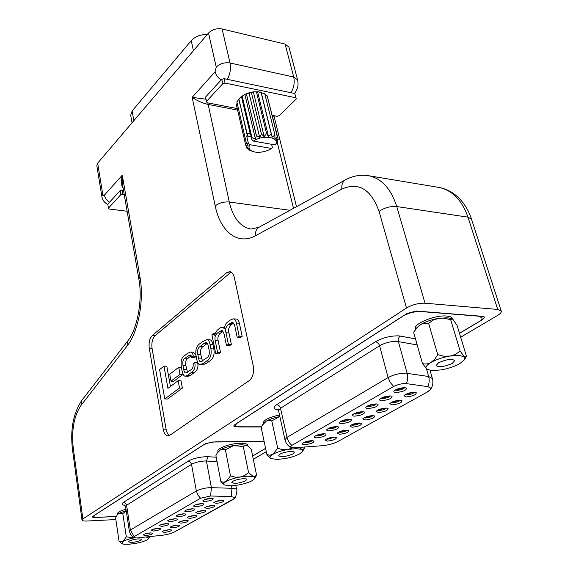 <?xml version="1.0" encoding="UTF-8"?>
<svg xmlns="http://www.w3.org/2000/svg" width="573" height="573" viewBox="0 0 573 573"><rect width="100%" height="100%" fill="white"/><g stroke="black" fill="none" stroke-linecap="round" stroke-linejoin="round"><path stroke-width="0.86" d="M293.483 447.835L290.418 446.969L291.772 445.436L393.644 386.481C397.927 384.347 402.16 383.394 406.343 383.624L427.888 386.646L430.824 388.165L430.452 389.561L427.229 392.061L338.034 441.425C333.572 443.688 328.272 445.121 322.126 445.722L293.483 447.835L322.126 445.722C328.272 445.121 333.572 443.688 338.034 441.425L427.229 392.061C429.865 390.578 431.061 389.275 430.824 388.165L427.888 386.646L406.343 383.624C402.16 383.394 397.927 384.347 393.644 386.481L291.772 445.436L290.418 446.969L293.483 447.835M459.474 333.25L482.989 319.297L484.751 317.177L482.946 316.36L416.313 311.032L407.188 313.395L234.493 424.915L233.662 426.004L236.083 426.77L261.474 426.799M417.18 344.917L396.86 341.358C390.693 341.329 384.934 342.804 379.591 345.784L280.512 408.234L287.317 438.674L289.1 442.377L291.772 445.436M278.27 409.953C273.4 409.186 272.891 407.432 276.738 404.674C278.6 404.91 279.86 406.099 280.512 408.234L278.571 410.705L284.96 439.706L286.966 437.378L388.114 377.557L379.591 345.784C378.774 343.449 377.385 342.11 375.422 341.773C382.542 337.776 390.22 335.799 398.464 335.857L400.455 336.093C398.6 337.296 397.906 339.109 398.357 341.522L407.138 373.274C408.048 376.79 407.783 380.243 406.343 383.624M452.727 319.211L452.577 318.703C452.068 317.227 450.113 316.339 446.704 316.038C435.072 314.77 413.004 323.931 415.368 328.895L415.482 329.289M263.272 423.712L263.143 423.089C263.687 419.973 269.145 417.266 279.509 414.981M404.631 387.656L406.436 388.007C406.68 390.22 403.234 391.731 396.093 392.534C394.217 392.448 393.508 391.982 393.966 391.137C396.201 389.103 399.753 387.95 404.631 387.656M395.255 390.048L396.731 390.371C400.534 390.127 403.206 389.225 404.753 387.663M414.465 392.24L416.213 392.569C416.399 394.711 412.997 396.179 405.999 396.982L403.944 395.664C406.142 393.68 409.652 392.541 414.465 392.24M405.24 394.582L406.629 394.861C410.311 394.618 412.94 393.744 414.523 392.24M390.184 395.907L392.039 396.258C392.261 398.393 388.881 399.847 381.897 400.634C380.014 400.563 379.29 400.112 379.741 399.281C381.912 397.325 385.393 396.201 390.184 395.907M381.038 398.206L382.52 398.507C386.209 398.271 388.823 397.404 390.363 395.914M400.14 400.262L401.938 400.599C402.103 402.661 398.765 404.087 391.925 404.867L389.841 403.593C391.975 401.68 395.406 400.57 400.14 400.262M391.144 402.525L392.541 402.783C396.108 402.547 398.679 401.709 400.255 400.269M376.16 403.915L378.065 404.259C378.266 406.321 374.95 407.732 368.117 408.506C366.219 408.442 365.488 408.005 365.932 407.188C368.031 405.304 371.44 404.216 376.16 403.915M367.236 406.128L368.726 406.415C372.3 406.178 374.857 405.347 376.389 403.922M386.231 408.062L388.071 408.391C388.222 410.39 384.949 411.772 378.252 412.539L376.139 411.292C378.209 409.451 381.575 408.37 386.231 408.062M377.457 410.239L378.853 410.483C382.32 410.254 384.834 409.444 386.388 408.062M362.544 411.686L364.485 412.037C364.672 414.021 361.42 415.389 354.73 416.148C352.825 416.098 352.087 415.669 352.517 414.873C354.558 413.054 357.903 411.994 362.544 411.686M353.835 413.821L355.317 414.093C358.798 413.856 361.298 413.061 362.816 411.693M372.715 415.64L374.599 415.969C374.735 417.896 371.519 419.235 364.958 419.988L362.824 418.777C364.836 417.001 368.131 415.955 372.715 415.64M364.149 417.731L365.545 417.968C368.912 417.738 371.376 416.965 372.923 415.64M349.315 419.243L351.299 419.586C351.464 421.506 348.277 422.831 341.723 423.576C339.81 423.533 339.066 423.118 339.488 422.337C341.465 420.582 344.745 419.551 349.315 419.243M340.813 421.298L342.296 421.549C345.677 421.32 348.119 420.553 349.63 419.25M359.586 422.996L361.506 423.332C361.62 425.187 358.469 426.491 352.044 427.229L349.881 426.054C351.829 424.342 355.067 423.318 359.586 422.996M351.22 425.023L352.61 425.238C355.883 425.016 358.29 424.271 359.823 423.003M336.458 426.577L338.478 426.928C338.629 428.776 335.499 430.065 329.074 430.796C327.154 430.76 326.402 430.359 326.818 429.592C328.744 427.902 331.953 426.892 336.458 426.577M328.157 428.568L329.64 428.797C332.92 428.575 335.305 427.838 336.809 426.584M346.808 430.158L348.764 430.488C348.871 432.286 345.777 433.546 339.474 434.27L337.289 433.138C339.187 431.476 342.36 430.481 346.808 430.158M338.643 432.114L340.033 432.314C343.213 432.092 345.562 431.376 347.088 430.165M323.953 433.718L326.016 434.062C326.152 435.845 323.072 437.099 316.776 437.815C314.856 437.793 314.097 437.407 314.498 436.655C316.368 435.014 319.519 434.033 323.953 433.718M315.845 435.638L317.327 435.852C320.515 435.63 322.85 434.921 324.339 433.725M334.388 437.12L336.372 437.45C336.466 439.19 333.422 440.415 327.247 441.124L325.041 440.021C326.889 438.417 330.005 437.45 334.388 437.12M326.402 439.011L327.792 439.197L334.696 437.127M404.352 387.656L396.623 389.984L395.599 389.855M414.1 392.233L405.612 394.374M389.948 395.907L382.42 398.128L381.396 398.006M399.811 400.262L391.531 402.318M375.96 403.908L367.608 405.928M385.937 408.062L377.851 410.024M362.372 411.686L354.221 413.62M372.45 415.64L364.564 417.524M349.172 419.243L341.214 421.091M359.343 423.003L351.643 424.808M336.337 426.577L328.573 428.353M346.593 430.158L339.08 431.892M323.852 433.718L316.282 435.423M334.181 437.127L326.861 438.789M311.798 440.658L313.889 441.002C314.004 442.728 310.981 443.946 304.815 444.648C302.888 444.634 302.121 444.254 302.515 443.516C304.335 441.933 307.429 440.981 311.798 440.658M303.876 442.514L305.352 442.714C308.446 442.499 310.738 441.812 312.213 440.666M311.712 440.658L304.327 442.292M413.24 392.276L406.372 394.009M398.973 400.305L392.283 401.96M361.542 411.715L354.974 413.276M348.355 419.271L341.959 420.761M335.527 426.613L329.31 428.038M323.057 433.754L317.019 435.115M310.924 440.694L305.058 441.991M403.478 387.685L396.373 389.468M389.088 395.936L382.162 397.641M375.114 403.944L368.367 405.569M333.393 437.17L327.591 438.488M345.791 430.201L339.81 431.584M358.533 423.039L352.381 424.486M371.633 415.676L365.302 417.187M385.106 408.098L378.595 409.681M452.298 363.404L454.826 360.56C451.775 358.591 446.346 359.328 438.538 362.773L436.089 365.567C439.104 367.537 444.505 366.82 452.298 363.404M427.408 369.628L422.48 363.569C425.367 364.392 428.21 364.013 431.003 362.437L434.778 359.25L437.743 354.637L443.796 356.198L449.898 356.055C453.952 355.332 457.34 353.598 460.062 350.855L464.252 356.778L464.51 359.765L459.618 363.733C454.41 366.555 448.251 368.611 441.146 369.9L432.314 370.609L426.892 369.32C424.851 367.637 426.226 365.345 431.003 362.437C436.218 359.522 442.514 357.402 449.898 356.055L458.937 355.375L464.252 356.778L466.193 356.75L466.401 356.098L457.096 325.421L452.949 319.397L452.147 318.832L450.679 319.705L443.846 318.101L438.71 318.316L447.649 317.764L452.018 318.781M460.062 350.855L450.679 319.705M438.71 318.316L433.188 320.092L428.625 323.365L424.335 323.208L420.754 324.497L416.535 328.078L413.699 332.648L416.012 328.472L420.181 324.834C425.259 321.79 431.44 319.619 438.71 318.316M437.743 354.637L428.625 323.365M422.48 363.569L413.699 332.648M246.92 134.046L238.891 98.928L240.918 96.901L238.748 99.079L247.6 135.514L246.655 135.959L248.388 143.379L249.764 144.69C248.202 147.648 249.112 149.875 252.478 151.379L255.049 152.081C260.808 152.79 266.323 151.594 271.588 148.479L272.404 147.555L271.609 144.296M240.918 96.901L245.18 94.187L252.894 91.902L258.43 91.816L264.79 93.786L274.94 134.963L274.897 138.58L277.339 136.904L276.358 140.507L278.22 139.389L276.451 142.806L277.468 142.254L275.312 144.948C280.806 137.377 263.236 134.146 253.438 141.101L251.905 139.633L250.179 132.313L250.05 133.086L247.07 133.903M258.43 91.816L261.173 92.382M238.941 33.012L240.08 33.241M236.878 101.844L246.369 143.221L236.878 101.844L238.819 99.38M251.905 139.633L251.97 137.606L255.472 139.081L256.41 135.472L259.691 137.527L261.446 134.025L264.189 136.653L266.538 133.43L256.503 92.081L266.552 133.43L268.493 136.546L271.215 133.753L272.189 137.212L274.94 134.963M275.312 144.948L253.438 141.101M261.395 134.039L251.44 92.647L261.446 134.025M256.31 135.514L246.462 94.115L256.41 135.472M251.826 137.699L242.221 96.25L251.97 137.606M236.363 104.701L245.91 145.986L236.384 104.931L237.072 103.247M246.476 146.502L247.035 148.393L249.183 149.668M252.478 151.379L249.276 150.047M277.518 142.154L277.296 141.252M278.22 139.389L267.77 98.155M277.339 136.904L267.19 95.856L277.353 136.926M264.798 93.793L274.933 134.956M256.511 92.081L257.306 91.716M254.09 91.773L256.503 92.081M251.497 92.633L252.894 91.902M249.513 92.59L251.44 92.647M246.562 94.079L248.396 92.919M245.18 94.187L246.462 94.115M242.221 96.25L244.27 94.645M241.548 96.393L242.078 96.343M264.97 94.502L267.19 95.856M248.388 143.379L246.462 143.028M246.369 143.221L248.281 145.979L245.889 145.771M245.91 145.986L248.474 148.249L246.863 148.185M249.764 144.69L271.588 148.479M268.493 136.546L257.664 92.045M271.215 133.753L261.109 92.475M272.189 137.212L261.309 92.797M250.05 133.086L241.498 96.744M255.472 139.081L244.922 94.581M259.691 137.527L249.04 92.984M264.189 136.653L253.431 92.11M246.655 135.959L251.232 136.775M207.283 34.473C200.514 34.444 195.164 36.486 191.232 40.611L132.091 111.019L130.673 115.295L132.034 122.794M272.275 115.381L277.031 116.305L279.216 115.674L296.298 98.971L295.933 97.79L225.067 83.064L222.754 83.737L221.751 79.339L205.471 97.174L206.968 102.717L237.236 108.584M222.754 83.737L206.416 101.514M295.933 97.79L294.83 93.542L224.057 78.659L225.067 83.064M294.83 93.542L296.298 98.971M221.751 79.339L224.057 78.659M136.646 537.975L133.631 537.696L134.125 536.665L200.529 498.238L210.585 496.003L231.184 496.519L234.837 497.658L234.608 498.36L174.314 532.045C171.227 533.585 167.022 534.681 161.693 535.332L136.646 537.975L161.693 535.332C167.022 534.681 171.227 533.585 174.314 532.045L233.061 499.534L234.837 497.658L231.184 496.519L210.585 496.003L200.529 498.238L134.125 536.665L133.423 537.438L136.646 537.975M252.636 456.001L265.586 448.322M264.16 441.611L212.332 442.019L205.277 443.781L92.683 516.495L92.239 517.054L94.724 517.548L116.269 516.481M217.031 461.573L205.041 460.986C199.597 461.279 195.092 462.397 191.518 464.331L126.597 505.257L130.379 529.989L134.125 536.665M125.072 505.372C121.791 504.928 121.254 503.932 123.453 502.378L125.487 503.18L126.597 505.257L125.573 506.511L129.333 531.164L130.379 529.989L196.346 490.975L191.518 464.331C190.995 462.382 189.856 461.329 188.109 461.172C192.872 458.565 198.881 457.075 206.144 456.695L207.985 456.724L206.423 461.007L211.408 487.63L210.585 496.003M247.772 445.844L247.636 445.171C247.242 443.889 244.993 443.237 240.882 443.23C231.32 443.144 216.737 448.236 217.876 451.202L218.005 451.868M126.268 511.073L122.801 513.537L118.826 513.379L117.615 514.396L117.486 513.673C117.601 512.233 120.437 510.751 125.988 509.225M210.835 498.302L213.142 498.596C213.149 499.864 210.556 500.809 205.356 501.425C203.422 501.482 202.613 501.203 202.928 500.594C204.353 499.412 206.989 498.653 210.835 498.302M204.432 499.656L211.408 498.295M221.672 500.301L223.907 500.58C223.893 501.826 221.328 502.75 216.207 503.366L213.851 502.571C215.262 501.411 217.869 500.652 221.672 500.301M215.362 501.64L222.159 500.293M201.553 503.603L203.873 503.882C203.881 505.121 201.324 506.045 196.21 506.654C194.268 506.711 193.459 506.439 193.767 505.844C195.164 504.698 197.764 503.954 201.553 503.603M195.293 504.913L202.133 503.588M212.404 505.501L214.653 505.766C214.631 506.976 212.103 507.886 207.068 508.487L204.697 507.721C206.079 506.589 208.651 505.852 212.404 505.501M206.23 506.79L212.898 505.486M192.492 508.774L194.827 509.053C194.827 510.249 192.306 511.152 187.271 511.753C185.337 511.818 184.52 511.553 184.828 510.973C186.189 509.855 188.746 509.125 192.492 508.774M186.368 510.049L193.072 508.76M203.351 510.572L205.614 510.837C205.585 512.004 203.093 512.892 198.136 513.494L195.765 512.749C197.112 511.653 199.64 510.923 203.351 510.572M197.313 511.825L203.852 510.557M183.647 513.823L185.996 514.096C185.981 515.256 183.503 516.137 178.547 516.739L176.09 515.979C177.429 514.898 179.943 514.174 183.647 513.823M177.651 515.063L184.227 513.809M194.512 515.528L196.783 515.786C196.754 516.925 194.29 517.791 189.412 518.386L187.027 517.663C188.352 516.595 190.845 515.886 194.512 515.528M188.603 516.746L195.006 515.514M175.001 518.758L177.358 519.023C177.344 520.155 174.894 521.015 170.016 521.602L167.56 520.871C168.863 519.818 171.341 519.117 175.001 518.758M169.135 519.962L175.582 518.744M185.867 520.37L188.152 520.621C188.116 521.731 185.688 522.576 180.882 523.163L178.497 522.469C179.786 521.43 182.243 520.728 185.867 520.37M180.087 521.552L186.361 520.356M166.557 523.586L168.928 523.837C168.899 524.94 166.485 525.778 161.686 526.365L159.215 525.656C160.497 524.624 162.94 523.937 166.557 523.586M160.812 524.746L167.13 523.564M177.422 525.104L179.714 525.348C179.671 526.429 177.279 527.26 172.545 527.84L170.152 527.167C171.42 526.15 173.841 525.462 177.422 525.104M171.764 526.258L177.909 525.09M158.298 528.299L160.676 528.542C160.648 529.617 158.27 530.433 153.535 531.013L151.064 530.333C152.311 529.33 154.724 528.65 158.298 528.299M152.683 529.423L158.871 528.277M169.157 529.739L171.47 529.975C171.413 531.021 169.056 531.83 164.394 532.41L161.994 531.758C163.233 530.77 165.618 530.097 169.157 529.739M163.627 530.849L169.644 529.717M210.721 498.309L205.077 499.412M221.45 500.315L216.035 501.389M201.424 503.61L195.959 504.67M212.16 505.508L206.932 506.539M192.342 508.781L187.063 509.798M203.086 510.586L198.036 511.567M183.467 513.838L178.375 514.805M194.211 515.55L189.355 516.481M174.794 518.773L169.887 519.697M185.537 520.391L180.867 521.287M166.313 523.6L161.593 524.481M177.057 525.133L172.573 525.978M158.019 528.313L153.5 529.151M168.763 529.767L164.472 530.569M150.226 532.904L152.619 533.148C152.576 534.186 150.226 534.989 145.571 535.562L143.092 534.903C144.317 533.929 146.695 533.262 150.226 532.904M144.733 534L150.792 532.883M149.911 532.926L145.578 533.728M220.662 500.379L216.787 501.146M211.365 505.579L207.698 506.303M182.658 513.902L179.156 514.568M173.97 518.844L170.682 519.467M165.468 523.679L162.417 524.245M157.145 528.399L154.345 528.922M149.001 533.019L146.466 533.492M209.94 498.367L205.822 499.176M200.636 503.667L196.711 504.426M191.547 508.845L187.829 509.562M167.853 529.867L165.361 530.333M176.183 525.226L173.426 525.742M184.692 520.477L181.691 521.05M193.388 515.621L190.15 516.252M202.276 510.658L198.817 511.331M292.803 454.002L294.257 452.391C294.221 450.521 283.764 451.832 279.925 454.203L278.521 455.779C281.372 457.304 286.135 456.71 292.803 454.002M284.917 458.615L277.046 459.453L270.814 458.507C269.267 457.483 269.962 456.087 272.898 454.317C276.623 452.247 281.63 450.629 287.904 449.461L295.947 448.638L301.348 449.289L302.58 450.142L302.651 451.28L299.665 453.895C295.912 455.915 290.998 457.483 284.917 458.615M270.743 458.464L266.911 454.575L269.919 455.22L272.898 454.317L277.719 448.251L281.271 449.368L284.967 449.726L287.904 449.461L292.767 447.821M298.848 447.463L302.193 449.49L303.425 449.225L304.542 447.928L302.422 451.703M304.542 447.928L304.349 447.055M262.226 425.345L263.501 423.397L265.843 421.399C269.296 419.336 273.966 417.724 279.86 416.564L271.788 420.89L269.21 420.36L266.244 421.162L262.226 425.345L261.166 427.494L266.911 454.575M277.719 448.251L271.788 420.89M124.176 194.261L120.839 194.641L120.151 190.608L107.767 204.174L108.419 208.157L109.063 209.023L127.113 211.251M120.839 194.641L108.419 208.157M123.474 190.229L122.135 190.05L122.83 194.082M120.151 190.608L122.135 190.05M253.316 459.302L266.295 451.667M460.671 337.189L497.6 315.437C500.344 313.782 501.561 312.328 501.26 311.075L497.729 309.441L467.983 217.167C461.874 199.927 452.04 189.985 438.495 187.357L368.353 175.675C381.468 178.253 390.936 188.546 396.745 206.552L467.983 217.167L471.536 219.244C468.342 209.532 463.278 201.682 456.337 195.701C451.008 191.282 445.056 188.503 438.495 187.357M215.749 353.77L217.575 352.395L215.161 340.348C214.503 337.246 215.319 334.768 217.604 332.913L221.995 330.277L224.107 333.937L226.507 345.677L228.383 344.266L226.02 332.77C224.917 329.704 225.819 326.868 228.713 324.282L232.581 322.126L234.565 324.877L237.236 337.604L239.163 336.158L236.391 323.022C235.79 320.328 234.737 318.939 233.24 318.853L230.067 320.149L227.789 321.926C225.798 323.351 224.673 325.6 224.423 328.658L222.317 327.047L220.154 327.885L217.203 330.198L214.058 335.585L213.607 333.343L211.931 334.653L215.749 353.77L218.693 353.906L220.526 352.531L218.098 340.498C217.446 337.404 218.263 334.933 220.548 333.085L223.184 331.094M237.236 337.604L240.223 337.769L242.157 336.322L239.371 323.208C238.769 320.522 237.709 319.132 236.212 319.054L233.24 318.853M226.507 345.677L229.479 345.827L231.356 344.416L228.985 332.942C227.882 329.876 228.777 327.054 231.678 324.468L233.813 322.878M163.993 366.118L159.602 369.585L164.745 398.951L167.588 399.001L182.364 388.071L181.018 380.744L178.153 380.658L167.932 388.365L163.993 366.118L166.822 366.226L170.432 386.481M231.105 272.118L155.097 335.642C152.404 338.507 151.394 342.733 152.053 348.312L166.084 429.17C166.686 432.357 167.81 434.463 169.472 435.501M171.019 381.16L180.008 374.319L178.719 367.293L169.773 374.198L171.019 381.16L173.87 381.238L182.873 374.413L182.658 373.245M200.213 364.621L203.129 364.736L206.96 363.038L209.503 361.133C213.263 358.949 214.71 354.895 213.851 348.964L213.02 344.788C212.289 341.415 211.165 339.76 209.646 339.81L206.731 339.66L202.763 341.472L200.256 343.428C196.618 345.655 195.207 349.666 196.03 355.461L196.818 359.586C197.535 363.024 198.666 364.7 200.213 364.621L204.038 362.924L206.574 361.019C210.327 358.827 211.774 354.759 210.914 348.821L210.09 344.638C209.36 341.264 208.243 339.603 206.731 339.66M185.394 376.153L188.273 376.239L190.53 375.344L194.376 372.464C197.499 370.316 198.573 366.992 197.606 362.494L194.705 362.38L193.115 363.676C193.466 366.648 192.743 368.704 190.931 369.836L185.888 372.98C184.907 373.044 184.184 371.87 183.711 369.47L182.988 365.581C182.486 361.427 183.188 358.956 185.108 358.168L190.093 354.888L191.726 357.423L194.619 357.545L196.181 356.263L193.309 356.127C192.843 353.512 191.912 352.137 190.515 352.015L187.7 353.24L184.886 355.439C181.856 356.836 180.66 360.603 181.304 366.749L182.064 370.889C182.916 374.642 184.026 376.397 185.394 376.153L187.636 375.251L191.482 372.364C194.591 370.215 195.665 366.892 194.705 362.38M196.023 355.432L193.402 352.144L190.515 352.015M187.564 372.357L185.86 365.681C185.351 361.542 186.06 359.078 187.98 358.29L191.224 355.783M237.587 110.109L207.906 104.379C202.362 103.04 197.112 100.698 192.156 97.346L215.09 71.79L216.222 67.062L208.508 33.041C212.16 29.481 216.687 28.127 222.095 28.972L285.096 44.085L288.971 47.158L297.616 79.969L293.72 77.026L285.096 44.085M102.71 194.032L101.836 196.389L96.816 165.576L97.661 163.14L102.71 194.032L103.376 195.386L104.415 195.107L122.285 175.195L122.264 183.231L138.867 279.158L139.941 276.852C144.317 300.481 138.265 332.261 126.919 346.264L80.965 405.44C73.996 415.898 71.417 430.008 73.229 447.771L82.856 518.959L406.501 308.016L379.054 211.373C370.996 189.169 358.605 181.741 341.88 189.083L255.472 235.747C237.637 245.667 220.319 231.471 215.212 205.929L192.156 97.346L205.915 99.229M208.508 33.041L97.661 163.14M82.856 518.959L81.996 520.048C82.247 520.828 83.916 521.151 87.01 521.029L115.839 519.553M459.496 333.328L478.562 322.019C481.177 320.429 482.337 319.025 482.051 317.814L478.412 316.16L420.754 311.554C414.358 311.426 408.298 313.001 402.575 316.267L236.914 423.261L235.238 425.453C235.539 426.434 237.143 426.949 240.051 426.978L261.381 427.007M252.65 456.065L265.6 448.387M264.124 441.432L216.859 441.797C211.236 442.048 206.538 443.223 202.778 445.314L94.617 515.17L93.721 516.302C93.972 517.075 95.619 517.405 98.671 517.29L116.298 516.416M379.054 211.373C384.526 207.677 390.428 206.072 396.745 206.552L425.008 303.203L497.729 309.441M425.008 303.203C418.519 303.045 412.345 304.65 406.501 308.016M152.311 335.492C149.632 338.364 148.615 342.597 149.267 348.183L163.233 429.17C164.093 433.424 165.697 435.666 168.039 435.91L169.737 435.337L249.391 380.493C252.922 377.335 254.204 372.471 253.23 365.896L234.328 277.576C233.455 273.973 231.9 271.989 229.658 271.638L226.643 272.741L152.311 335.492L155.097 335.642M296.506 206.71L273.958 115.861L272.612 116.734M123.138 188.259C121.003 184.979 120.717 180.624 122.285 175.195L139.941 276.852M164.745 398.951L179.485 388L182.364 388.071M179.485 388L178.153 380.658M180.008 374.319L182.873 374.413M178.719 367.293L181.419 367.393M203.795 343.642L200.228 346.414C197.986 347.653 197.176 350.282 197.792 354.307L198.516 358.075C199.032 360.582 199.784 361.799 200.765 361.721L206.602 357.996C208.894 356.771 209.725 354.107 209.088 350.003L208.336 346.199C207.813 343.728 207.068 342.525 206.101 342.582L203.795 343.642L206.71 343.793L203.136 346.558C200.894 347.79 200.077 350.418 200.7 354.436L202.455 361.097M207.326 343.349L206.71 343.793M217.575 352.395L220.526 352.531M228.383 344.266L231.356 344.416M239.163 336.158L242.157 336.322M213.607 333.343L214.631 333.407M191.726 357.423L193.309 356.127M245.531 480.854L246.741 479.522C246.762 477.803 236.491 479.085 233.01 481.248L231.836 482.552C234.644 483.92 239.206 483.354 245.531 480.854M243.296 446.611L233.805 445.479L241.441 444.72L246.77 445.35L244.814 445.285L243.296 446.611L248.589 472.653L254.734 477.724L254.484 478.842L252.206 480.64C248.84 482.452 244.27 483.891 238.504 484.973L230.948 485.825L224.43 484.951C223.169 484.085 223.749 482.924 226.177 481.463C229.515 479.622 234.156 478.14 240.101 477.023L247.815 476.17L254.333 476.779L256.582 475.139L254.484 478.842M224.301 484.865L220.849 481.521L223.52 482.23L226.177 481.463L230.489 475.877L235.216 477.166L240.101 477.023L244.692 475.475L248.589 472.653M256.582 475.139L251.282 449.425L247.615 445.751M217.174 453.1L220.089 450.027C223.363 448.086 227.932 446.568 233.805 445.479L225.375 449.748L223.09 449.153L220.447 449.819L217.174 453.1L215.899 455.642L220.849 481.521M230.489 475.877L225.375 449.748M140.922 540.275L141.696 539.437C139.01 538.412 134.884 538.935 129.333 541.012L128.581 541.829C131.267 542.853 135.378 542.337 140.922 540.275M146.144 536.987L148.715 537.99L148.55 538.763L147.111 539.881C144.525 541.256 140.7 542.43 135.629 543.39L128.81 544.264L123.639 544.178L121.877 543.619L123.016 541.413C125.48 540.06 129.219 538.892 134.24 537.904L126.318 536.822L122.801 513.537M149.918 536.586L148.55 538.763M146.301 536.973L149.073 536.679M121.877 543.619L119.026 541.084L123.016 541.413L126.318 536.822M126.196 510.6L118.826 513.379L117.071 515.134L115.61 518.006L119.026 541.084M426.498 369.012L428.633 376.511L405.634 373.138C399.41 373.224 393.572 374.692 388.114 377.557L390.242 382.413L393.644 386.481M430.065 370.402L432.393 378.517L428.633 376.511C429.557 379.956 429.306 383.337 427.888 386.646M276.738 404.674L375.422 341.773M400.455 336.093L415.468 338.879M133.86 120.659L132.091 111.019M193.43 50.732L191.232 40.611M231.492 485.804L231.979 488.282L210.019 487.63C204.532 488.003 199.977 489.113 196.346 490.975L197.821 494.979L200.529 498.238M235.782 485.403L236.649 489.8C236.413 488.905 234.858 488.397 231.979 488.282L231.184 496.519M123.453 502.378L188.109 461.172M207.985 456.724L216.193 457.197M222.095 28.972L230.038 62.987L293.72 77.026C294.851 82.419 293.949 87.655 291.012 92.74M207.82 102.882L229.279 202.018C233.075 218.055 240.352 227.08 251.124 229.093L259.154 227.187L345.44 179.872C342.618 181.612 341.429 184.678 341.88 189.083M215.212 205.929C219.015 202.921 223.706 201.617 229.279 202.018L289.945 210.305M293.505 208.35L277.275 142.527M216.222 67.062C219.96 63.574 224.566 62.221 230.038 62.987C231.069 68.559 230.167 74.01 227.323 79.346M255.472 235.747C255.171 231.721 256.396 228.871 259.154 227.187M221.135 80.012C217.948 77.763 215.935 75.027 215.09 71.79M81.996 520.048L72.427 449.06L73.229 447.771M72.427 449.06C70.178 429.413 73.344 413.147 81.91 400.262L80.965 405.44M81.91 400.262L127.722 340.999L126.919 346.264M109.529 202.24C106.707 200.407 105.002 198.029 104.415 195.107M152.053 348.312L149.267 348.183M229.58 273.013L226.643 272.741M166.084 429.17L163.233 429.17M204.038 362.924L206.96 363.038M206.574 361.019L209.503 361.133M210.914 348.821L213.851 348.964M210.09 344.638L213.02 344.788M200.228 346.414L203.136 346.558M197.792 354.307L200.7 354.436M198.516 358.075L201.431 358.197M215.161 340.348L218.098 340.498M217.604 332.913L220.548 333.085M219.43 331.495L222.381 331.667M226.02 332.77L228.985 332.942M228.713 324.282L231.678 324.468M230.045 323.244L233.01 323.43M236.391 323.022L239.371 323.208M183.711 369.47L186.583 369.571M182.988 365.581L185.86 365.681M185.108 358.168L187.98 358.29M188.202 355.769L191.081 355.89M187.636 375.251L190.53 375.344M191.482 372.364L194.376 372.464M432.393 378.517C433.424 382.542 432.773 386.223 430.452 389.561M284.96 439.706C285.798 443.151 287.761 445.73 290.855 447.441M278.571 410.705L277.726 409.366L278.858 409.666M464.51 359.765L466.193 356.75M452.147 318.832L451.789 318.674M239.915 33.198L241.455 33.614M236.649 489.8C237.193 489.879 236.885 492.143 235.718 496.598L234.608 498.36M129.333 531.164L130.773 534.931L133.631 537.696M125.573 506.511L124.649 505.006M368.353 175.675C360.317 174.493 352.682 175.89 345.44 179.872M501.26 311.075L471.536 219.244M294.45 93.463C297.674 89.467 298.734 84.969 297.616 79.969M127.722 340.999C136.926 330.048 142.964 300.152 138.867 279.158M101.836 196.389C102.374 199.991 104.358 202.67 107.81 204.439M222.317 327.047L224.595 327.183M224.014 484.686L224.43 484.951M117.615 514.396L117.071 515.134"/></g></svg>
